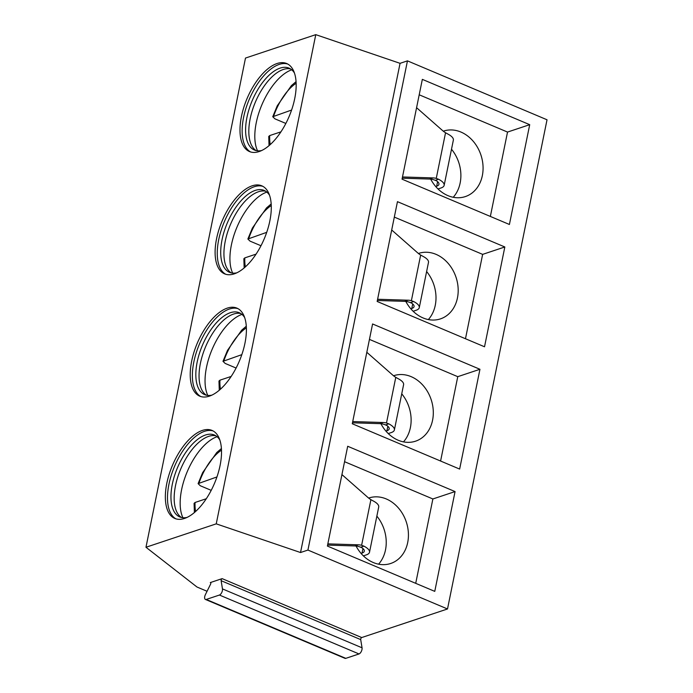 <?xml version="1.0" encoding="UTF-8"?>
<svg xmlns="http://www.w3.org/2000/svg" width="693" height="693" viewBox="0 0 693 693"><rect width="100%" height="100%" fill="white"/><g stroke="black" fill="none" stroke-linecap="round" stroke-linejoin="round"><path stroke-width="1.04" d="M210.3 582.579L222.132 578.638A1.325 0.632 -67.1 0 0 221.119 580.691L222.47 588.903A3.985 1.906 112.9 0 1 219.43 595.044L206.228 599.445A3.985 1.906 112.9 0 1 205.423 599.445A3.985 1.906 112.9 0 1 205.423 594.577L210.559 584.208A1.325 0.632 -67.1 0 0 210.559 582.579A1.325 0.632 -67.1 0 0 210.3 582.579L210.75 582.77M207.06 591.268L196.985 587.014L145.972 547.253L216.242 523.847L300.528 552.529L307.926 550.06L447.505 608.974L361.711 637.551A1.325 0.632 -67.1 0 0 360.698 639.596L362.049 647.808A3.985 1.906 112.9 0 1 359.009 653.949L345.807 658.35A3.985 1.906 112.9 0 1 345.001 658.35L205.423 599.445M447.505 608.974L547.028 119.776L407.458 60.863L400.06 63.332L315.774 34.65L245.495 58.056L145.972 547.253M307.926 550.06L407.458 60.863M327.391 546.058L434.762 591.372L455.067 491.58L347.695 446.266L327.391 546.058M352.278 423.761L459.641 469.074L479.946 369.282L372.583 323.969L352.278 423.761M377.157 301.464L484.528 346.777L504.833 246.977L397.461 201.663L377.157 301.464M402.044 179.166L509.407 224.48L529.712 124.679L422.34 79.366L402.044 179.166M300.528 552.529L400.06 63.332M216.242 523.847L315.774 34.65M220.062 465.566A47.782 22.869 112.9 0 1 174.853 518.459A47.782 22.869 112.9 0 1 166.814 483.307A47.782 22.869 112.9 0 1 212.015 430.414A47.782 22.869 112.9 0 1 220.062 465.566M244.941 343.269A47.782 22.869 112.9 0 1 199.74 396.162A47.782 22.869 112.9 0 1 191.692 361.01A47.782 22.869 112.9 0 1 236.893 308.116A47.782 22.869 112.9 0 1 244.941 343.269M269.828 220.972A47.782 22.869 112.9 0 1 224.619 273.865A47.782 22.869 112.9 0 1 216.571 238.713A47.782 22.869 112.9 0 1 261.781 185.819A47.782 22.869 112.9 0 1 269.828 220.972M294.707 98.675A47.782 22.869 112.9 0 1 249.506 151.568A47.782 22.869 112.9 0 1 241.459 116.407A47.782 22.869 112.9 0 1 286.659 63.513A47.782 22.869 112.9 0 1 294.707 98.675M175.953 518.858A47.782 22.869 112.9 0 1 168.953 484.216A47.782 22.869 -67.1 0 1 213.063 430.925M219.785 439.89A44.465 21.284 -67.1 0 0 214.371 435.013A44.465 21.284 -67.1 0 0 172.314 484.234A44.465 21.284 112.9 0 0 179.799 516.943A44.465 21.284 112.9 0 0 187.067 517.42M181.471 517.48A44.465 21.284 112.9 0 1 179.704 516.077A44.465 21.284 112.9 0 1 175.528 485.594A44.465 21.284 -67.1 0 1 213.687 435.55A44.465 21.284 -67.1 0 1 215.93 435.836M217.1 436.703A47.782 22.869 -67.1 0 0 181.627 489.561A47.782 22.869 112.9 0 0 182.909 517.714M211.218 490.349L200.286 485.741L198.103 483.627L216.944 476.949M206.306 498.726L195.062 502.477L194.083 503.361L194.395 512.551M200.84 396.561A47.782 22.869 112.9 0 1 193.841 361.911A47.782 22.869 -67.1 0 1 237.95 308.628M244.664 317.593A44.465 21.284 -67.1 0 0 239.258 312.716A44.465 21.284 -67.1 0 0 197.193 361.937A44.465 21.284 112.9 0 0 204.678 394.646A44.465 21.284 112.9 0 0 211.945 395.123M206.349 395.183A44.465 21.284 112.9 0 1 204.582 393.771A44.465 21.284 112.9 0 1 200.416 363.288A44.465 21.284 -67.1 0 1 238.565 313.253A44.465 21.284 -67.1 0 1 240.809 313.539M241.978 314.405A47.782 22.869 -67.1 0 0 206.505 367.264A47.782 22.869 112.9 0 0 207.787 395.417M236.096 368.052L225.173 363.435L222.981 361.33L241.831 354.643M231.193 376.429L219.941 380.18L218.971 381.063L219.274 390.254M225.719 274.255A47.782 22.869 112.9 0 1 218.719 239.613A47.782 22.869 -67.1 0 1 262.829 186.33M269.551 195.287A44.465 21.284 -67.1 0 0 264.137 190.419A44.465 21.284 -67.1 0 0 222.072 239.631A44.465 21.284 112.9 0 0 229.565 272.34A44.465 21.284 112.9 0 0 236.824 272.817M231.228 272.886A44.465 21.284 112.9 0 1 229.461 271.474A44.465 21.284 112.9 0 1 225.294 240.991A44.465 21.284 -67.1 0 1 263.444 190.956A44.465 21.284 -67.1 0 1 265.688 191.233M266.857 192.1A47.782 22.869 -67.1 0 0 231.393 244.958A47.782 22.869 112.9 0 0 232.666 273.12M260.984 245.746L250.052 241.138L247.869 239.024L266.71 232.346M256.072 254.132L244.828 257.874L243.849 258.766L244.161 267.948M250.597 151.958A47.782 22.869 112.9 0 1 243.607 117.316A47.782 22.869 -67.1 0 1 287.708 64.025M294.43 72.99A44.465 21.284 -67.1 0 0 289.024 68.122A44.465 21.284 -67.1 0 0 246.959 117.334A44.465 21.284 112.9 0 0 254.444 150.043A44.465 21.284 112.9 0 0 261.711 150.52M256.115 150.589A44.465 21.284 112.9 0 1 254.348 149.177A44.465 21.284 112.9 0 1 250.182 118.694A44.465 21.284 -67.1 0 1 288.331 68.659A44.465 21.284 -67.1 0 1 290.575 68.936M291.744 69.802A47.782 22.869 -67.1 0 0 256.271 122.661A47.782 22.869 112.9 0 0 257.553 150.823M285.863 123.449L274.93 118.841L272.747 116.727L291.597 110.048M280.96 131.835L269.707 135.577L268.737 136.46L269.04 145.651M455.067 491.58L432.874 498.969L344.56 461.694M415.713 583.333L432.874 498.969M368.65 498.076A34.511 27.928 -108.4 0 1 368.875 497.998A34.511 27.928 -108.4 0 1 406.28 521.916A34.511 27.928 -108.4 0 1 390.687 563.487A34.511 27.928 -108.4 0 1 356.964 547.669A34.511 27.928 -108.4 0 1 356.037 546.023A21.24 17.186 71.6 0 0 354.885 545.945L358.29 544.811A21.24 17.186 -108.4 0 1 361.616 545.287L370.902 499.653L373.129 500.9A18.581 6.324 11.5 0 1 378.716 506.999L369.508 552.243A18.581 6.324 -168.5 0 0 363.92 546.145L361.616 545.287M327.59 545.096L354.885 545.945M378.586 564.171A34.511 27.928 71.6 0 0 376.853 516.129M356.037 546.023A21.24 17.186 71.6 0 1 360.646 547.236L361.911 547.773A13.271 4.522 11.5 0 1 364.301 551.186A13.271 4.522 11.5 0 1 362.032 553.075L362.95 548.561M363.383 555.864L366.328 554.885A18.581 6.324 -168.5 0 0 369.508 552.243M361.053 553.395L362.032 553.075M370.902 499.653A21.24 17.186 -108.4 0 1 367.922 497.461L341.935 474.592M327.841 543.866L358.29 544.811M479.946 369.282L457.761 376.671L369.438 339.397M440.592 461.036L457.761 376.671M393.529 375.779A34.511 27.928 -108.4 0 1 393.754 375.701A34.511 27.928 -108.4 0 1 431.159 399.618A34.511 27.928 -108.4 0 1 415.566 441.181A34.511 27.928 -108.4 0 1 381.843 425.372A34.511 27.928 -108.4 0 1 380.925 423.726A21.24 17.186 71.6 0 0 379.773 423.648L383.177 422.513A21.24 17.186 -108.4 0 1 386.495 422.981L395.781 377.347L398.007 378.595A18.581 6.324 11.5 0 1 403.595 384.693L394.386 429.946A18.581 6.324 -168.5 0 0 388.799 423.847L386.495 422.981M352.468 422.799L379.773 423.648M403.473 441.874A34.511 27.928 71.6 0 0 401.741 393.823M380.925 423.726A21.24 17.186 71.6 0 1 385.533 424.939L386.798 425.467A13.271 4.522 11.5 0 1 389.189 428.889A13.271 4.522 11.5 0 1 386.919 430.769L387.837 426.264M385.94 431.098L386.919 430.769M388.262 433.567L391.216 432.588A18.581 6.324 -168.5 0 0 394.386 429.946M395.781 377.347A21.24 17.186 -108.4 0 1 392.81 375.164L366.814 352.287M352.72 421.569L383.177 422.513M504.833 246.977L482.64 254.374L394.326 217.1M465.479 338.738L482.64 254.374M418.416 253.473A34.511 27.928 -108.4 0 1 418.633 253.404A34.511 27.928 -108.4 0 1 456.037 277.313A34.511 27.928 -108.4 0 1 440.445 318.884A34.511 27.928 -108.4 0 1 406.73 303.075A34.511 27.928 -108.4 0 1 405.803 301.429A21.24 17.186 71.6 0 0 404.651 301.342L408.056 300.208A21.24 17.186 -108.4 0 1 411.382 300.684L420.66 255.05L422.886 256.297A18.581 6.324 11.5 0 1 428.482 262.396L419.274 307.649A18.581 6.324 -168.5 0 0 413.686 301.55L411.382 300.684M377.356 300.493L404.651 301.342M428.352 319.568A34.511 27.928 71.6 0 0 426.619 271.526M405.803 301.429A21.24 17.186 71.6 0 1 410.412 302.642L411.677 303.17A13.271 4.522 11.5 0 1 414.067 306.592A13.271 4.522 11.5 0 1 411.798 308.472L412.716 303.967M410.819 308.801L411.798 308.472M413.141 311.27L416.095 310.282A18.581 6.324 -168.5 0 0 419.274 307.649M420.66 255.05A21.24 17.186 -108.4 0 1 417.688 252.867L391.701 229.989M377.607 299.263L408.056 300.208M529.712 124.679L507.527 132.068L419.204 94.794M490.358 216.433L507.527 132.068M443.295 131.176A34.511 27.928 -108.4 0 1 443.52 131.098A34.511 27.928 -108.4 0 1 480.925 155.015A34.511 27.928 -108.4 0 1 465.332 196.587A34.511 27.928 -108.4 0 1 431.609 180.778A34.511 27.928 -108.4 0 1 430.691 179.123A21.24 17.186 71.6 0 0 429.539 179.045L432.934 177.91A21.24 17.186 -108.4 0 1 436.261 178.387L445.547 132.753L447.773 134A18.581 6.324 11.5 0 1 453.361 140.099L444.152 185.343A18.581 6.324 -168.5 0 0 438.565 179.253L436.261 178.387M402.235 178.196L429.539 179.045M453.231 197.271A34.511 27.928 71.6 0 0 451.507 149.229M430.691 179.123A21.24 17.186 71.6 0 1 435.291 180.336L436.564 180.873A13.271 4.522 11.5 0 1 438.955 184.286A13.271 4.522 11.5 0 1 436.685 186.174L437.595 181.67M435.706 186.504L436.685 186.174M438.028 188.972L440.973 187.985A18.581 6.324 -168.5 0 0 444.152 185.343M445.547 132.753A21.24 17.186 -108.4 0 1 442.567 130.57L416.58 107.692M402.486 176.966L432.934 177.91M222.132 578.638L361.711 637.551M360.698 639.596L221.119 580.691M195.062 502.477A41.147 19.699 -67.1 0 0 195.599 511.495M221.491 450.138A41.147 19.699 -67.1 0 0 199.047 482.908M219.941 380.18A41.147 19.699 -67.1 0 0 220.478 389.197M246.379 327.832A41.147 19.699 -67.1 0 0 223.926 360.611M244.828 257.874A41.147 19.699 -67.1 0 0 245.365 266.9M271.258 205.535A41.147 19.699 -67.1 0 0 248.804 238.314M269.707 135.577A41.147 19.699 -67.1 0 0 270.244 144.603M296.145 83.238A41.147 19.699 -67.1 0 0 273.692 116.008M360.646 547.236L363.92 546.145M385.533 424.939L388.799 423.847M410.412 302.642L413.686 301.55M435.291 180.336L438.565 179.253M345.807 658.35L206.228 599.445M359.009 653.949L219.43 595.044M362.049 647.808L222.47 588.903M198.103 483.627L202.616 472.687L216.736 452.538L221.413 448.536M222.981 361.33L227.495 350.381L241.614 330.24L246.292 326.238M247.869 239.024L252.382 228.084L266.502 207.935L271.18 203.941M272.747 116.727L277.261 105.786L291.381 85.637L296.058 81.635"/></g></svg>
